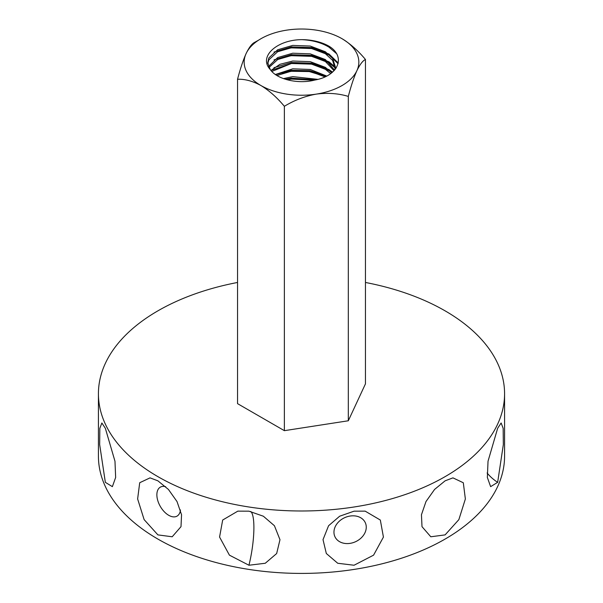 <?xml version="1.0" encoding="UTF-8"?>
<svg xmlns="http://www.w3.org/2000/svg" width="603" height="603" viewBox="0 0 603 603"><rect width="100%" height="100%" fill="white"/><g stroke="black" fill="none" stroke-linecap="round" stroke-linejoin="round"><path stroke-width="0.9" d="M350.109 543.356A16.726 13.191 -24.9 0 1 334.944 536.738A16.726 13.191 -24.9 0 1 333.956 532.2A16.726 13.191 -24.9 0 1 350.109 516.04A16.726 13.191 -24.9 0 1 365.282 522.658A16.726 13.191 -24.9 0 1 366.262 527.195A16.726 13.191 -24.9 0 1 350.109 543.356M354.059 565.237L337.725 563.262L326.321 553.494L323.02 539.64L328.575 525.733L339.662 516.213L354.059 511.178L365.169 511.14L380.335 520.05L383.425 537.085L373.574 555.159L354.059 565.237M248.941 565.237L229.419 555.152L219.567 537.047L222.68 520.027L237.831 511.14L248.941 511.178L263.36 516.221L274.425 525.733L279.98 539.708L276.656 553.539L265.267 563.262L248.941 565.237A38.223 8.08 98.8 0 0 250.735 511.495M180.448 509.942A16.726 9.656 60 0 1 177.056 516.115A16.726 9.656 60 0 1 168.697 515.286A16.726 9.656 60 0 1 157.767 500.55A16.726 9.656 60 0 1 160.33 487.149A16.726 9.656 60 0 1 165.682 486.689M157.903 534.891L144.125 519.613L137.627 498.945L139.708 482.724L150.049 477.862L157.903 480.832L168.441 489.455L177.026 501.583L181.548 514.758L180.998 526.66L172.194 536.776L157.903 534.891M105.344 482.332L99.668 444.584L99.834 428.334L101.862 422.989L105.344 428.273L114.977 461.257L115.648 477.478L112.369 486.651L105.344 482.332M497.656 482.332L490.631 486.651L487.352 477.47L488.031 461.212L497.656 428.273L501.138 422.989L503.166 428.356L503.332 444.63L497.656 482.332A38.223 30.15 24.9 0 1 487.111 472.986M445.097 534.891L430.806 536.776L422.002 526.66L421.452 514.736L425.982 501.56L434.575 489.44L445.097 480.832L452.951 477.862L463.308 482.754L465.365 498.99L458.86 519.635L445.097 534.891M338.057 63.684L329.034 55.009L311.578 48.534L291.422 47.886L282.219 49.763M338.215 62.983L329.034 54.029L311.578 47.562L291.422 46.913L273.988 52.069M335.848 68.471L329.034 62.81L311.578 56.343L291.422 55.687L282.219 57.564M336.21 67.92L329.034 61.83L311.578 55.363L291.422 54.715L273.988 59.87M331.959 72.631L329.034 70.611L311.578 64.144L291.422 63.496L270.966 70.453L279.958 64.302L292.757 61.016L310.244 61.664L325.379 67.363L331.718 72.827M332.555 72.126L329.034 69.639L311.578 63.164L291.422 62.516L273.988 67.672M325.665 76.551L309.256 71.553L291.422 71.297L282.219 73.174M326.638 76.068L309.904 70.679L291.422 70.317L275.631 74.659M313.959 80.244L291.422 79.099L287.164 79.777M316.047 79.792L291.422 78.126L285.234 79.212M336.414 53.539L329.034 47.2C321.708 42.723 312.648 40.205 301.854 39.647C277.094 39.723 258.114 56.599 270.227 69.488C276.641 79.355 298.221 84.428 314.683 80.078C338.796 75.925 346.13 56.448 329.034 46.227A38.946 22.484 0 0 0 301.854 39.647M237.544 282.468A203.075 117.246 0 0 0 98.425 393.744A203.075 117.246 0 0 0 157.903 476.649A203.075 117.246 0 0 0 379.212 502.065A203.075 117.246 0 0 0 504.575 393.744A203.075 117.246 0 0 0 445.097 310.846A203.075 117.246 0 0 0 365.456 282.468M98.425 393.744L98.425 456.17A203.075 117.246 0 0 0 157.903 539.074A203.075 117.246 0 0 0 379.212 564.491A203.075 117.246 0 0 0 504.575 456.17L504.575 393.744M365.456 59.478C362.787 60.699 359.931 64.438 356.886 70.694C353.878 77.455 351.021 86.025 348.315 96.397C338.358 93.412 327.7 92.643 316.341 94.106C305.11 96.118 294.452 100.181 284.367 106.294C277.018 97.505 269.217 90.586 260.956 85.536A57.338 33.105 180 0 1 246.114 53.561A57.338 33.105 180 0 1 286.659 30.15A57.338 33.105 180 0 1 342.044 38.72C350.313 43.785 358.122 50.705 365.456 59.478L365.456 383.855L348.315 420.773L284.367 430.67L237.544 403.641L237.544 79.264C240.213 68.991 243.069 60.421 246.114 53.561C249.122 47.351 251.979 43.612 254.685 42.338L258.657 40.122M348.315 96.397L348.315 420.773M284.367 106.294L284.367 430.67M342.044 38.72A57.338 33.105 180 0 1 356.886 70.694A57.338 33.105 180 0 1 316.341 94.106A57.338 33.105 180 0 1 260.956 85.536C252.687 81.051 244.878 78.955 237.544 79.264M314.291 80.169L292.757 78.571L286.696 79.649M324.979 76.867L309.95 71.358L292.757 70.77L276.958 75.518M330.693 73.604L325.379 69.307L310.244 63.617L292.757 62.961L271.847 71.456M334.032 70.709L325.379 61.506L310.244 55.808L292.757 55.159L277.734 59.501L268.961 67.491M335.245 69.307L332.63 60.413L325.379 53.705L310.244 48.006L292.757 47.358L277.621 51.752L268.878 59.84L267.777 63.601M317.856 79.355L292.757 76.619L283.455 78.609M326.705 76.038L310.244 69.466L292.757 68.817L275.398 74.501M334.567 70.121L325.379 59.554L310.244 53.863L292.757 53.207L277.621 57.609L268.508 66.518M334.846 69.797L335.268 66.526L332.63 58.461L325.379 51.752L310.244 46.054L292.757 45.406L277.621 49.8L268.878 57.896L267.732 62.629L270.227 69.488M335.268 68.478L335.268 66.526"/></g></svg>
